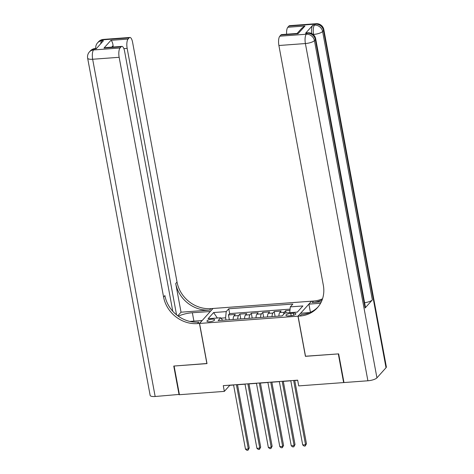 <?xml version="1.0" encoding="UTF-8"?>
<svg xmlns="http://www.w3.org/2000/svg" width="474" height="474" viewBox="0 0 474 474"><rect width="100%" height="100%" fill="white"/><g stroke="black" fill="none" stroke-linecap="round" stroke-linejoin="round"><path stroke-width="0.71" d="M209.627 321.763A3.905 1.138 -10.5 0 0 214.627 319.754A3.905 1.138 -10.5 0 0 211.955 319.168A3.905 1.138 -10.5 0 0 206.954 321.176A3.905 1.138 -10.5 0 0 209.627 321.763M311.424 301.203L213.01 308.467L199.566 323.452L297.98 316.182L311.448 301.298M289.958 310.411L285.656 310.731L286.065 312.941M278.913 316.117A4.876 1.647 -94.2 0 1 279.749 312.544L281.076 311.068L274.209 311.572L275.104 316.395M267.472 316.958A4.876 1.647 85.8 0 1 268.308 313.391L269.635 311.91L262.768 312.419L263.663 317.242M256.031 317.805A4.876 1.647 85.8 0 1 256.861 314.232L258.188 312.757L251.321 313.267L252.215 318.09M244.584 318.652A4.876 1.647 85.8 0 1 245.419 315.08L246.747 313.604L239.88 314.108L240.774 318.931M305.517 356.223L338.317 353.9L343.638 382.577L298.721 385.895L297.654 380.16L223.272 385.652L224.338 391.388L229.789 385.315L233.587 385.03M293.282 313.201L290.763 313.385A3.78 1.102 -10.5 0 0 285.923 315.334A3.78 1.102 -10.5 0 0 288.512 315.897L291.03 315.714A3.78 1.102 -10.5 0 0 295.871 313.77A3.78 1.102 -10.5 0 0 293.282 313.201L293.655 315.228M222.632 320.27L220.694 317.77L218.147 320.602L282.231 315.868L284.773 313.036L297.364 312.105L302.886 305.955L290.301 306.879L292.843 304.047L228.758 308.781L226.217 311.614L225.612 317.823L220.997 318.161M220.694 317.77L208.104 318.7L213.626 312.544L226.217 311.614M283.588 314.363A4.876 1.647 -94.2 0 1 284.329 312.206L285.656 310.731M290.082 309.137L229.653 313.598L228.438 314.955L229.327 319.778M233.143 319.494A4.876 1.647 85.8 0 1 233.972 315.927L235.3 314.446L228.438 314.955M237.717 319.156A4.876 1.647 -94.2 0 1 238.552 315.589L239.88 314.108M249.164 318.315A4.876 1.647 -94.2 0 1 249.994 314.742L251.321 313.267M260.605 317.467A4.876 1.647 -94.2 0 1 261.441 313.895L262.768 312.419M272.052 316.62A4.876 1.647 -94.2 0 1 272.882 313.053L274.209 311.572M343.638 382.577L343.923 382.257M199.566 323.452L207.008 363.599L174.106 366.029L179.421 394.706L224.338 391.388M305.422 356.329L297.98 316.182M237.527 384.74L245.034 384.189M248.974 383.899L256.475 383.342M260.416 383.051L267.917 382.494M271.863 382.204L279.364 381.653M283.304 381.363L290.805 380.806M294.745 380.515L297.684 380.296M226.021 320.021L225.612 317.823M289.738 312.668L290.301 306.879M229.653 313.598L228.758 308.781M213.626 312.544L217.335 318.018M293.643 380.456L305.552 444.736L302.696 444.95L290.781 380.663M294.721 380.373L306.465 443.729L305.552 444.736L305.244 445.993L304.101 446.075L302.696 444.95M306.465 443.729L305.244 445.993M311.691 33.53A7.317 2.477 -94.2 0 1 312.757 25.252L305.487 33.352A7.317 2.477 -94.2 0 1 306.228 32.937L307.94 32.813A7.317 2.477 85.8 0 0 307.205 33.221L305.487 33.352M338.661 353.877L305.534 356.318L298.093 316.176L300.042 316.028A30.484 27.279 -138.1 0 0 317.408 307.715A30.484 27.279 -138.1 0 0 323.333 285.241L278.902 45.504A7.317 2.477 -94.2 0 1 279.808 36.19L306.299 34.235L307.205 33.221A7.317 6.547 -138.1 0 1 315.346 39.597L314.44 40.61L376.943 377.849A7.317 2.127 169.5 0 1 367.895 380.782L343.976 382.548L338.661 353.877M298.093 316.176L300.729 313.237L309.806 312.567M321.325 301.831L312.176 302.507A30.484 27.279 -138.1 0 0 322.184 299.793M320.584 303.265L308.906 304.13L311.542 301.191L313.486 301.049A30.484 27.279 -138.1 0 0 322.533 298.792M297.115 33.441L301.861 28.156L304.983 25.999L298.045 33.731L280.881 34.999L279.808 36.19M280.881 34.999A7.317 2.477 -94.2 0 1 281.615 34.584L297.299 33.429L298.045 33.731M386.026 367.723L323.523 30.49A7.317 2.127 -10.5 0 0 323.855 29.661L386.357 366.9A7.317 2.127 169.5 0 1 386.026 367.723L376.943 377.849M365.093 308.011L315.346 39.597A7.317 2.127 -10.5 0 0 315.678 38.773L365.424 307.188A7.317 2.127 169.5 0 1 365.093 308.011L372.363 299.912A7.317 2.127 169.5 0 1 364.595 302.72M310.423 312.301L308.906 304.13M286.616 34.217A7.317 2.477 -94.2 0 1 287.819 27.267L304.983 25.999M312.757 25.252L314.475 25.128L315.382 24.115L288.891 26.07L287.819 27.267M288.891 26.07A7.317 2.477 -94.2 0 1 289.626 25.655L316.122 23.7A7.317 2.477 85.8 0 0 315.382 24.115A7.317 6.547 -138.1 0 1 323.523 30.49L322.616 31.503L372.363 299.912M300.042 316.028L301.346 314.57A30.484 27.279 -138.1 0 0 318.048 306.974M179.368 394.409L155.158 396.495L92.655 59.256A7.317 2.127 -10.5 0 1 87.643 58.16A7.317 7.317 0 0 1 89.39 51.944A7.317 6.547 41.9 0 1 93.562 49.948L120.052 47.992A7.317 2.477 85.8 0 0 119.152 57.301L92.655 59.256A7.317 2.477 -94.2 0 1 93.562 49.948L94.468 48.935L96.186 48.81L103.456 40.711L101.738 40.835L102.651 39.822A7.317 2.477 -94.2 0 1 103.385 39.413L129.876 37.452A7.317 2.477 85.8 0 0 129.141 37.867L102.651 39.822A7.317 6.547 -138.1 0 0 98.479 41.819A7.317 7.317 0 0 1 103.385 39.413M179.077 394.729L173.762 366.052L206.99 363.499M210.278 311.513L192.355 312.733A13.716 3.993 -10.5 0 0 178.343 316.217M210.26 311.412L212.897 308.479L210.954 308.621A30.484 27.279 41.9 0 1 177.027 282.06L132.596 42.322A7.317 2.477 85.8 0 0 129.876 37.452M181.032 312.194L209.644 310.079A30.484 27.279 41.9 0 1 175.718 283.517L181.032 312.194L177.786 315.814M206.889 363.605L199.453 323.458L197.504 323.6A30.484 27.279 41.9 0 1 163.583 297.038L119.152 57.301M199.453 323.458L202.084 320.525L189.849 321.425M172.779 311.282L124.585 51.251A7.317 2.477 85.8 0 0 121.865 46.381L106.182 47.542L103.96 48.064L110.904 40.331L128.069 39.064L129.141 37.867M128.069 39.064A7.317 2.477 85.8 0 0 127.162 48.372L123.856 48.621M176.553 314.86L127.162 48.372M155.158 396.495A7.317 2.127 169.5 0 1 150.145 395.399L87.643 58.16M121.865 46.381A7.317 2.477 85.8 0 0 121.125 46.796L103.96 48.064M120.052 47.992L121.125 46.796M113.132 47.027A7.317 2.477 -94.2 0 1 113.085 45.623L111.734 47.127M197.504 323.6L198.813 322.142A30.484 27.279 41.9 0 1 164.893 295.58L163.583 297.038M110.904 40.331C111.977 40.971 112.705 42.731 113.085 45.623M282.196 381.297L294.111 445.584L291.249 445.797L279.334 381.511M283.28 381.22L295.018 444.571L294.111 445.584L293.803 446.834L292.659 446.917L291.249 445.797M295.018 444.571L293.803 446.834M270.755 382.145L282.67 446.431L279.808 446.638L267.893 382.358M271.833 382.062L283.576 445.418L282.67 446.431L282.356 447.681L281.212 447.764L279.808 446.638M283.576 445.418L282.356 447.681M259.308 382.992L271.223 447.272L268.361 447.486L256.452 383.199M260.392 382.909L272.135 446.265L271.223 447.272L270.915 448.523L269.771 448.611L268.361 447.486M272.135 446.265L270.915 448.523M247.866 383.833L259.782 448.12L256.92 448.333L245.005 384.047M248.945 383.756L260.688 447.106L259.782 448.12L259.474 449.37L258.324 449.453L256.92 448.333M260.688 447.106L259.474 449.37M236.425 384.681L248.335 448.967L245.479 449.174L233.564 384.894M237.504 384.598L249.247 447.954L248.335 448.967L248.026 450.217L246.883 450.3L245.479 449.174M249.247 447.954L248.026 450.217M279.749 312.544L284.329 312.206M233.972 315.927L238.552 315.589M245.419 315.08L249.994 314.742M256.861 314.232L261.441 313.895M268.308 313.391L272.882 313.053M291.19 315.702L290.763 313.385M312.176 302.507L313.486 301.049M367.895 380.782L305.392 43.549L278.902 45.504M313.664 34.94L313.569 34.436L313.148 34.472M305.392 43.549A7.317 2.127 -10.5 0 0 314.44 40.61A7.317 6.547 41.9 0 0 306.299 34.235A7.317 2.477 85.8 0 0 305.392 43.549M313.569 34.436A7.317 2.127 -10.5 0 0 322.616 31.503A7.317 6.547 41.9 0 0 314.475 25.128A7.317 2.477 85.8 0 0 313.569 34.436M209.644 310.079L210.954 308.621M175.718 283.517L177.027 282.06M100.666 43.821A7.317 2.477 -94.2 0 1 101.738 40.835A7.317 6.547 41.9 0 0 97.573 42.832A7.317 7.317 0 0 0 95.736 48.484M95.209 48.52A7.317 7.317 0 0 0 90.303 50.931A7.317 6.547 -138.1 0 1 94.468 48.935A7.317 2.477 -94.2 0 1 95.209 48.52L96.53 48.425M193.907 321.129L192.355 312.733M315.678 38.773A7.317 7.317 0 0 0 307.94 32.813M323.855 29.661A7.317 7.317 0 0 0 316.122 23.7M97.573 42.832L98.479 41.819M89.39 51.944L90.303 50.931"/></g></svg>
